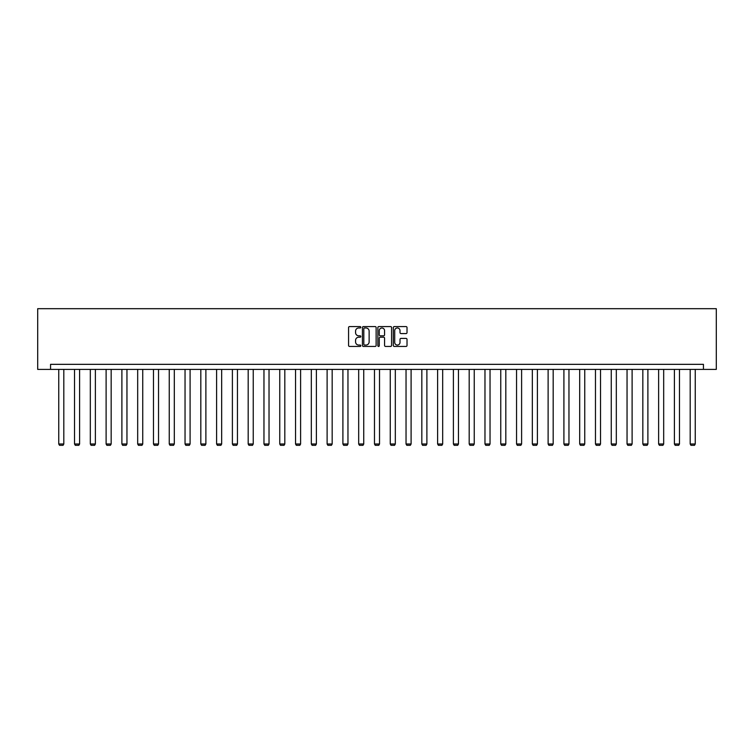<?xml version="1.0" encoding="UTF-8"?>
<svg xmlns="http://www.w3.org/2000/svg" width="754" height="754" viewBox="0 0 754 754"><rect width="100%" height="100%" fill="white"/><g stroke="black" fill="none" stroke-linecap="round" stroke-linejoin="round"><path stroke-width="1.13" d="M360.808 327.274A0.697 0.697 0 0 0 360.11 326.576L349.564 326.576A0.99 0.99 0 0 0 348.565 327.575L348.565 345.455A0.99 0.99 0 0 0 349.564 346.444L360.11 346.444A0.697 0.697 0 0 0 360.808 345.747A0.697 0.697 0 0 0 360.11 345.059L358.753 345.059A3.176 3.176 0 0 1 355.568 341.873L355.568 340.384A3.176 3.176 0 0 1 358.753 337.208L360.11 337.208A0.697 0.697 0 0 0 360.808 336.51A0.697 0.697 0 0 0 360.11 335.813L358.753 335.813A3.176 3.176 0 0 1 355.568 332.637L355.568 331.147A3.176 3.176 0 0 1 358.753 327.971L360.11 327.971A0.697 0.697 0 0 0 360.808 327.274M406.029 333.579A0.99 0.99 0 0 0 407.019 332.589L407.019 327.575A0.99 0.99 0 0 0 406.029 326.576L394.304 326.576A0.99 0.99 0 0 0 393.315 327.575L393.315 345.455A0.99 0.99 0 0 0 394.304 346.444L406.029 346.444A0.99 0.99 0 0 0 407.019 345.455L407.019 339.394A0.99 0.99 0 0 0 406.029 338.405L401.015 338.405A0.99 0.99 0 0 0 400.016 339.394L400.016 342.401A2.658 2.658 0 0 1 397.358 345.059A2.658 2.658 0 0 1 394.71 342.401L394.71 330.629A2.658 2.658 0 0 1 397.358 327.971A2.658 2.658 0 0 1 400.016 330.629L400.016 332.589A0.99 0.99 0 0 0 401.015 333.579L406.029 333.579M703.444 369.403L716.3 369.403L716.3 308.688L37.7 308.688L37.7 369.403L703.444 369.403L703.444 364.342L50.556 364.342L50.556 369.403M376.133 327.575A0.99 0.99 0 0 0 375.134 326.576L363.419 326.576A0.99 0.99 0 0 0 362.42 327.575L362.42 345.455A0.99 0.99 0 0 0 363.419 346.444L375.134 346.444A0.99 0.99 0 0 0 376.133 345.455L376.133 327.575M378.866 326.576L390.581 326.576A0.99 0.99 0 0 1 391.58 327.575L391.58 345.455A0.99 0.99 0 0 1 390.581 346.444L385.567 346.444A0.99 0.99 0 0 1 384.578 345.455L384.578 338.197A0.99 0.99 0 0 0 383.579 337.208L380.252 337.208A0.99 0.99 0 0 0 379.262 338.197L379.262 345.747A0.697 0.697 0 0 1 378.565 346.444A0.697 0.697 0 0 1 377.867 345.747L377.867 327.575A0.99 0.99 0 0 1 378.866 326.576M364.512 327.971A0.697 0.697 0 0 0 363.814 328.669L363.814 344.361A0.697 0.697 0 0 0 364.512 345.059L365.954 345.059A3.176 3.176 0 0 0 369.13 341.873L369.13 331.147A3.176 3.176 0 0 0 365.954 327.971L364.512 327.971M384.578 330.676A2.658 2.658 0 0 0 381.92 328.018A2.658 2.658 0 0 0 379.262 330.676L379.262 334.823A0.99 0.99 0 0 0 380.252 335.813L383.579 335.813A0.99 0.99 0 0 0 384.578 334.823L384.578 330.676M63.807 369.403L63.807 444.002L58.746 444.002L58.746 369.403M63.807 444.002L63.053 445.312L59.509 445.312L58.746 444.002M79.594 369.403L79.594 444.002L74.533 444.002L74.533 369.403M79.594 444.002L78.831 445.312L75.296 445.312L74.533 444.002M95.381 369.403L95.381 444.002L90.32 444.002L90.32 369.403M95.381 444.002L94.618 445.312L91.083 445.312L90.32 444.002M111.168 369.403L111.168 444.002L106.107 444.002L106.107 369.403M111.168 444.002L110.404 445.312L106.87 445.312L106.107 444.002M126.955 369.403L126.955 444.002L121.894 444.002L121.894 369.403M126.955 444.002L126.191 445.312L122.648 445.312L121.894 444.002M142.742 369.403L142.742 444.002L137.68 444.002L137.68 369.403M142.742 444.002L141.978 445.312L138.434 445.312L137.68 444.002M158.528 369.403L158.528 444.002L153.467 444.002L153.467 369.403M158.528 444.002L157.765 445.312L154.221 445.312L153.467 444.002M174.306 369.403L174.306 444.002L169.254 444.002L169.254 369.403M174.306 444.002L173.552 445.312L170.008 445.312L169.254 444.002M190.093 369.403L190.093 444.002L185.041 444.002L185.041 369.403M190.093 444.002L189.339 445.312L185.795 445.312L185.041 444.002M205.88 369.403L205.88 444.002L200.818 444.002L200.818 369.403M205.88 444.002L205.126 445.312L201.582 445.312L200.818 444.002M221.667 369.403L221.667 444.002L216.605 444.002L216.605 369.403M221.667 444.002L220.913 445.312L217.369 445.312L216.605 444.002M237.453 369.403L237.453 444.002L232.392 444.002L232.392 369.403M237.453 444.002L236.699 445.312L233.156 445.312L232.392 444.002M253.24 369.403L253.24 444.002L248.179 444.002L248.179 369.403M253.24 444.002L252.486 445.312L248.943 445.312L248.179 444.002M269.027 369.403L269.027 444.002L263.966 444.002L263.966 369.403M269.027 444.002L268.264 445.312L264.729 445.312L263.966 444.002M284.814 369.403L284.814 444.002L279.753 444.002L279.753 369.403M284.814 444.002L284.051 445.312L280.516 445.312L279.753 444.002M300.601 369.403L300.601 444.002L295.54 444.002L295.54 369.403M300.601 444.002L299.838 445.312L296.303 445.312L295.54 444.002M316.388 369.403L316.388 444.002L311.327 444.002L311.327 369.403M316.388 444.002L315.624 445.312L312.081 445.312L311.327 444.002M332.175 369.403L332.175 444.002L327.113 444.002L327.113 369.403M332.175 444.002L331.411 445.312L327.867 445.312L327.113 444.002M347.962 369.403L347.962 444.002L342.9 444.002L342.9 369.403M347.962 444.002L347.198 445.312L343.654 445.312L342.9 444.002M363.739 369.403L363.739 444.002L358.687 444.002L358.687 369.403M363.739 444.002L362.985 445.312L359.441 445.312L358.687 444.002M379.526 369.403L379.526 444.002L374.474 444.002L374.474 369.403M379.526 444.002L378.772 445.312L375.228 445.312L374.474 444.002M395.313 369.403L395.313 444.002L390.261 444.002L390.261 369.403M395.313 444.002L394.559 445.312L391.015 445.312L390.261 444.002M411.1 369.403L411.1 444.002L406.038 444.002L406.038 369.403M411.1 444.002L410.346 445.312L406.802 445.312L406.038 444.002M426.887 369.403L426.887 444.002L421.825 444.002L421.825 369.403M426.887 444.002L426.133 445.312L422.589 445.312L421.825 444.002M442.673 369.403L442.673 444.002L437.612 444.002L437.612 369.403M442.673 444.002L441.919 445.312L438.376 445.312L437.612 444.002M458.46 369.403L458.46 444.002L453.399 444.002L453.399 369.403M458.46 444.002L457.697 445.312L454.162 445.312L453.399 444.002M474.247 369.403L474.247 444.002L469.186 444.002L469.186 369.403M474.247 444.002L473.484 445.312L469.949 445.312L469.186 444.002M490.034 369.403L490.034 444.002L484.973 444.002L484.973 369.403M490.034 444.002L489.271 445.312L485.736 445.312L484.973 444.002M505.821 369.403L505.821 444.002L500.76 444.002L500.76 369.403M505.821 444.002L505.057 445.312L501.514 445.312L500.76 444.002M521.608 369.403L521.608 444.002L516.547 444.002L516.547 369.403M521.608 444.002L520.844 445.312L517.301 445.312L516.547 444.002M537.395 369.403L537.395 444.002L532.333 444.002L532.333 369.403M537.395 444.002L536.631 445.312L533.087 445.312L532.333 444.002M553.182 369.403L553.182 444.002L548.12 444.002L548.12 369.403M553.182 444.002L552.418 445.312L548.874 445.312L548.12 444.002M568.959 369.403L568.959 444.002L563.907 444.002L563.907 369.403M568.959 444.002L568.205 445.312L564.661 445.312L563.907 444.002M584.746 369.403L584.746 444.002L579.694 444.002L579.694 369.403M584.746 444.002L583.992 445.312L580.448 445.312L579.694 444.002M600.533 369.403L600.533 444.002L595.471 444.002L595.471 369.403M600.533 444.002L599.779 445.312L596.235 445.312L595.471 444.002M616.32 369.403L616.32 444.002L611.258 444.002L611.258 369.403M616.32 444.002L615.566 445.312L612.022 445.312L611.258 444.002M632.106 369.403L632.106 444.002L627.045 444.002L627.045 369.403M632.106 444.002L631.352 445.312L627.809 445.312L627.045 444.002M647.893 369.403L647.893 444.002L642.832 444.002L642.832 369.403M647.893 444.002L647.13 445.312L643.596 445.312L642.832 444.002M663.68 369.403L663.68 444.002L658.619 444.002L658.619 369.403M663.68 444.002L662.917 445.312L659.382 445.312L658.619 444.002M679.467 369.403L679.467 444.002L674.406 444.002L674.406 369.403M679.467 444.002L678.704 445.312L675.169 445.312L674.406 444.002M695.254 369.403L695.254 444.002L690.193 444.002L690.193 369.403M695.254 444.002L694.491 445.312L690.947 445.312L690.193 444.002"/></g></svg>
